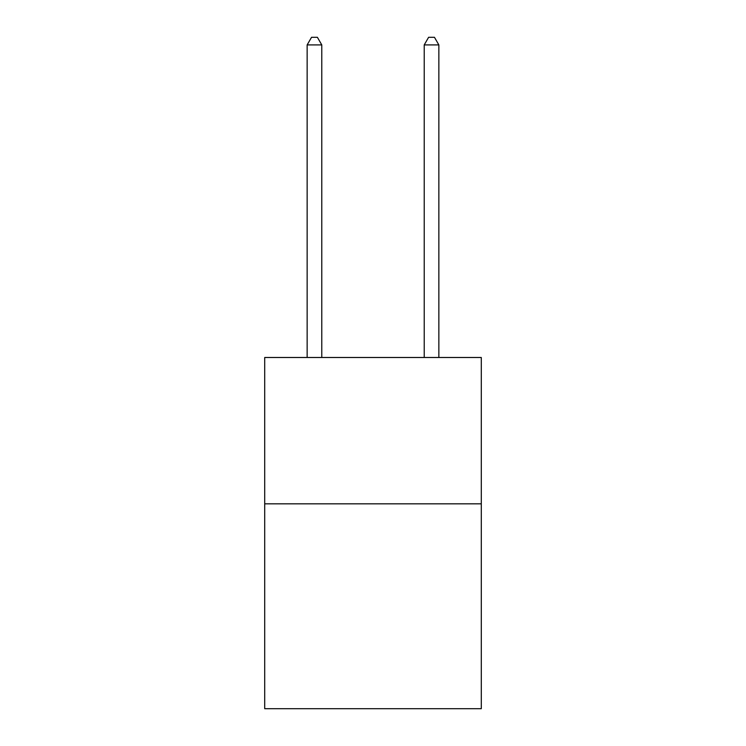 <?xml version="1.0" encoding="UTF-8"?>
<svg xmlns="http://www.w3.org/2000/svg" width="746" height="746" viewBox="0 0 746 746"><rect width="100%" height="100%" fill="white"/><g stroke="black" fill="none" stroke-linecap="round" stroke-linejoin="round"><path stroke-width="1.12" d="M481.291 503.83L481.291 708.7L264.709 708.7L264.709 357.493L481.291 357.493L481.291 503.83L264.709 503.83M321.778 357.493L321.778 44.909L307.147 44.909L307.147 357.493M307.147 44.909L311.539 37.3L317.395 37.3L321.778 44.909M438.853 357.493L438.853 44.909L424.222 44.909L424.222 357.493M424.222 44.909L428.605 37.3L434.461 37.3L438.853 44.909"/></g></svg>
